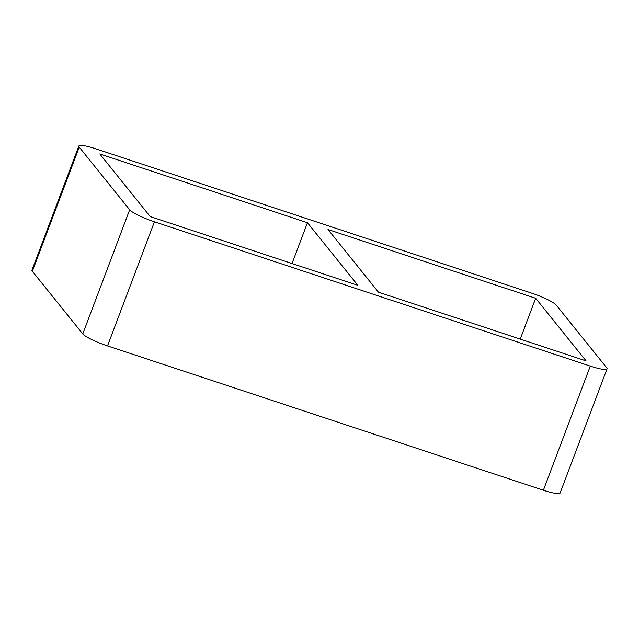 <?xml version="1.0" encoding="UTF-8"?>
<svg xmlns="http://www.w3.org/2000/svg" width="639" height="639" viewBox="0 0 639 639"><rect width="100%" height="100%" fill="white"/><g stroke="black" fill="none" stroke-linecap="round" stroke-linejoin="round"><path stroke-width="0.96" d="M535.666 298.285L328.015 229.529L378.448 292.159L586.107 360.915L535.666 298.285L520.242 339.109M307.455 222.715L99.796 153.959L150.237 216.589L357.888 285.345L307.455 222.715L292.031 263.54M78.853 146.043L31.95 270.169A22.389 3.499 20.7 0 0 32.333 271.279L79.236 147.154A22.389 3.499 -159.3 0 1 78.853 146.043A22.389 3.499 -159.3 0 1 95.61 148.759L531.48 293.085A22.389 3.499 -159.3 0 1 556.226 305.091L606.667 367.721A22.389 3.499 -159.3 0 1 607.05 368.831A22.389 3.499 -159.3 0 1 590.292 366.107L543.39 490.241A22.389 3.499 20.7 0 0 560.147 492.957L607.05 368.831M79.236 147.154L129.677 209.784L82.774 333.909A22.389 3.499 20.7 0 0 107.52 345.915L154.422 221.789A22.389 3.499 -159.3 0 1 129.677 209.784M154.422 221.789L590.292 366.107M543.39 490.241L107.52 345.915M82.774 333.909L32.333 271.279"/></g></svg>
